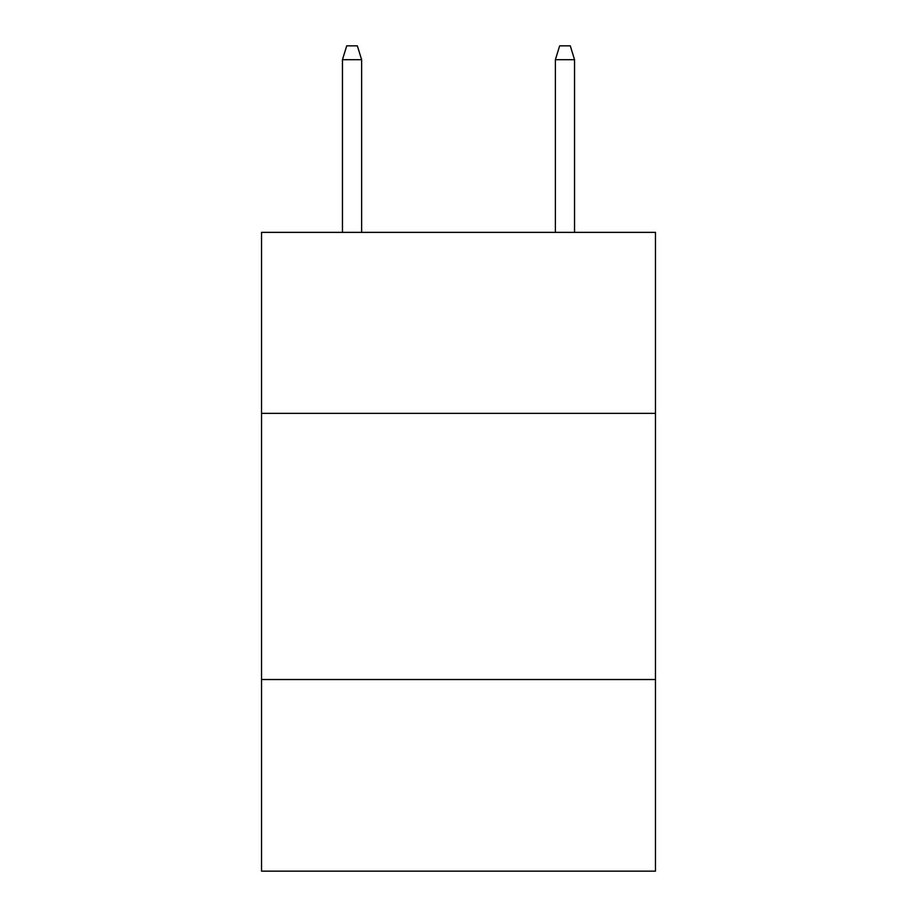 <?xml version="1.0" encoding="UTF-8"?>
<svg xmlns="http://www.w3.org/2000/svg" width="917" height="917" viewBox="0 0 917 917"><rect width="100%" height="100%" fill="white"/><g stroke="black" fill="none" stroke-linecap="round" stroke-linejoin="round"><path stroke-width="1.38" d="M261.54 413.361L655.46 413.361L655.46 232.368L261.54 232.368L261.54 871.15L655.46 871.15L655.46 679.52L261.54 679.52M655.46 679.52L655.46 413.361M361.619 232.368L361.619 59.685L342.454 59.685L342.454 232.368M342.454 59.685L346.718 45.85L357.355 45.85L361.619 59.685M555.381 59.685L559.645 45.85L570.282 45.85L574.546 59.685L555.381 59.685L555.381 232.368M574.546 59.685L574.546 232.368"/></g></svg>
